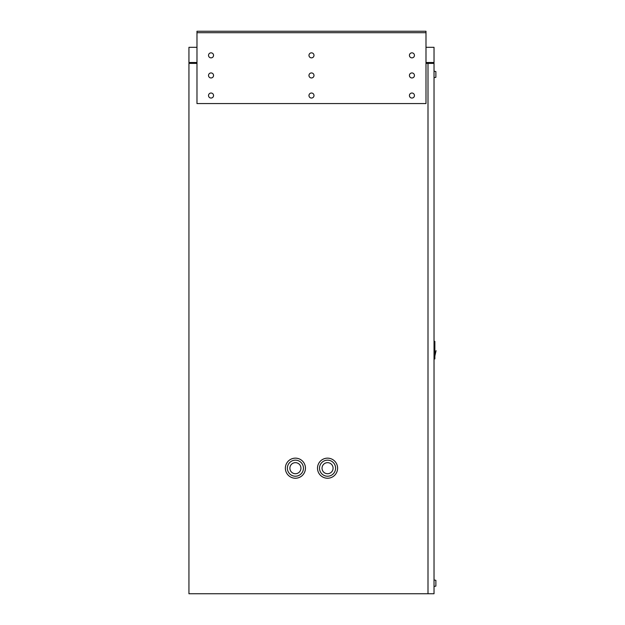 <?xml version="1.0" encoding="UTF-8"?>
<svg xmlns="http://www.w3.org/2000/svg" width="625" height="625" viewBox="0 0 625 625"><rect width="100%" height="100%" fill="white"/><g stroke="black" fill="none" stroke-linecap="round" stroke-linejoin="round"><path stroke-width="0.94" d="M434.031 62.508A0.883 0.883 0 0 1 433.141 63.391L433.141 62.508L434.031 62.508L434.031 47.32L425.992 47.32M188.938 62.508L189.82 62.508L189.82 63.391A0.883 0.883 0 0 1 188.938 62.508L188.938 47.32L196.977 47.32M300.938 468.195A5.523 5.523 0 0 0 295.414 462.664A5.523 5.523 0 0 0 289.891 468.195A5.523 5.523 0 0 0 295.414 473.719A5.523 5.523 0 0 0 300.938 468.195M305.453 468.195A10.047 10.047 0 0 0 295.414 458.148A10.047 10.047 0 0 0 285.367 468.195A10.047 10.047 0 0 0 295.414 478.234A10.047 10.047 0 0 0 305.453 468.195M287.375 468.195A8.039 8.039 0 0 0 295.414 476.227A8.039 8.039 0 0 0 303.445 468.195A8.039 8.039 0 0 0 295.414 460.156A8.039 8.039 0 0 0 287.375 468.195M333.078 468.195A5.523 5.523 0 0 0 327.555 462.664A5.523 5.523 0 0 0 322.031 468.195A5.523 5.523 0 0 0 327.555 473.719A5.523 5.523 0 0 0 333.078 468.195M337.602 468.195A10.047 10.047 0 0 0 327.555 458.148A10.047 10.047 0 0 0 317.508 468.195A10.047 10.047 0 0 0 327.555 478.234A10.047 10.047 0 0 0 337.602 468.195M319.516 468.195A8.039 8.039 0 0 0 327.555 476.227A8.039 8.039 0 0 0 335.594 468.195A8.039 8.039 0 0 0 327.555 460.156A8.039 8.039 0 0 0 319.516 468.195M196.977 63.391L188.938 63.391L188.938 593.75L434.031 593.75L434.031 63.391L425.992 63.391M434.031 341.375L434.867 341.375L434.867 358.953L434.031 358.953M434.031 586.469L435.875 586.094L435.875 580.312L434.031 579.938M434.031 77.703L435.875 77.328L435.875 71.555L434.031 71.18M414.438 95.539A2.508 2.508 0 0 0 411.93 93.023A2.508 2.508 0 0 0 409.422 95.539A2.508 2.508 0 0 0 411.93 98.047A2.508 2.508 0 0 0 414.438 95.539M414.438 75.445A2.508 2.508 0 0 0 411.93 72.938A2.508 2.508 0 0 0 409.422 75.445A2.508 2.508 0 0 0 411.93 77.961A2.508 2.508 0 0 0 414.438 75.445M213.547 95.539A2.508 2.508 0 0 0 211.039 93.023A2.508 2.508 0 0 0 208.523 95.539A2.508 2.508 0 0 0 211.039 98.047A2.508 2.508 0 0 0 213.547 95.539M313.992 95.539A2.508 2.508 0 0 0 311.484 93.023A2.508 2.508 0 0 0 308.969 95.539A2.508 2.508 0 0 0 311.484 98.047A2.508 2.508 0 0 0 313.992 95.539M213.547 75.445A2.508 2.508 0 0 0 211.039 72.938A2.508 2.508 0 0 0 208.523 75.445A2.508 2.508 0 0 0 211.039 77.961A2.508 2.508 0 0 0 213.547 75.445M313.992 75.445A2.508 2.508 0 0 0 311.484 72.938A2.508 2.508 0 0 0 308.969 75.445A2.508 2.508 0 0 0 311.484 77.961A2.508 2.508 0 0 0 313.992 75.445M213.547 55.359A2.508 2.508 0 0 0 211.039 52.844A2.508 2.508 0 0 0 208.523 55.359A2.508 2.508 0 0 0 211.039 57.867A2.508 2.508 0 0 0 213.547 55.359M313.992 55.359A2.508 2.508 0 0 0 311.484 52.844A2.508 2.508 0 0 0 308.969 55.359A2.508 2.508 0 0 0 311.484 57.867A2.508 2.508 0 0 0 313.992 55.359M414.438 55.359A2.508 2.508 0 0 0 411.93 52.844A2.508 2.508 0 0 0 409.422 55.359A2.508 2.508 0 0 0 411.93 57.867A2.508 2.508 0 0 0 414.438 55.359M196.977 32.695L196.977 103.57L425.992 103.57L425.992 32.695L196.977 32.695L196.977 31.25L425.992 31.25L425.992 32.695M189.82 62.508L196.977 62.508M425.992 62.508L433.141 62.508M428 593.75L428 63.391M434.867 358.523L434.031 358.523M434.867 356.844L434.031 356.844M434.867 343.484L434.031 343.484M434.867 341.812L434.031 341.812M434.867 356.039L436.062 350.672"/></g></svg>
